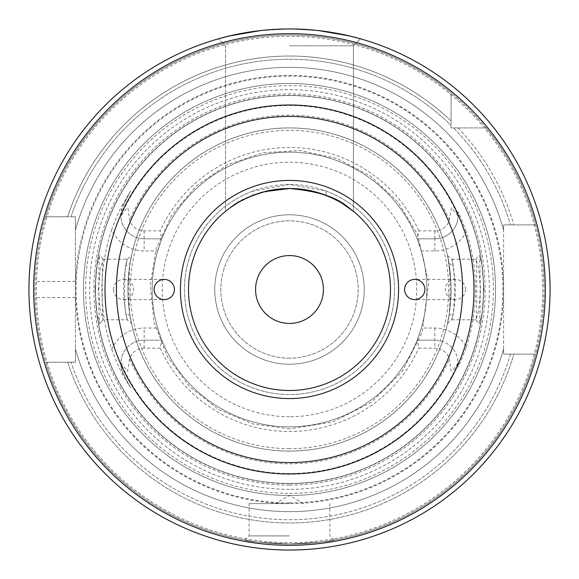 <?xml version="1.0" encoding="UTF-8"?>
<svg xmlns="http://www.w3.org/2000/svg" width="579" height="579" viewBox="0 0 579 579"><rect width="100%" height="100%" fill="white"/><g stroke="black" fill="none" stroke-linecap="round" stroke-linejoin="round"><path stroke-width="0.43" stroke-dasharray="2.9 2.17" d="M113.491 289.5A10.096 10.06 90 0 0 123.551 299.596A10.096 10.06 90 0 0 133.619 289.5A10.096 10.06 90 0 0 123.551 279.404A10.096 10.06 90 0 0 113.491 289.5M465.509 289.5A10.096 10.06 -90 0 0 455.449 279.404A10.096 10.06 -90 0 0 445.381 289.5A10.096 10.06 -90 0 0 455.449 299.596A10.096 10.06 -90 0 0 465.509 289.5M289.5 28.95L260.572 30.564L289.5 28.95L318.428 30.564L289.5 28.95M289.5 45.777L353.465 45.777L289.5 45.777M341.559 202.976L326.02 195.347A100.985 100.985 0 0 1 289.5 390.485A100.985 100.985 0 0 1 252.98 195.347C229.537 205.096 218.261 217.907 230.543 207.506C241.769 197.345 261.426 191.019 289.5 188.515C317.574 191.019 337.231 197.345 348.457 207.506C360.739 217.907 349.463 205.096 326.02 195.347L326.02 191.027L289.5 184.469L252.98 191.027L252.98 195.347L237.441 202.976M230.543 207.506L225.535 211.349L230.543 207.506L225.535 211.349L225.535 45.777L218.551 38.793L225.535 45.777L225.535 211.349M348.457 207.506L353.465 211.349L348.457 207.506M326.02 191.027A105.031 105.031 0 0 1 289.5 394.531A105.031 105.031 0 0 1 198.546 236.985A105.031 105.031 0 0 1 380.454 236.985A105.031 105.031 0 0 1 289.5 394.531A105.031 105.031 0 0 1 252.98 191.027M289.5 323.429A33.929 33.929 0 0 0 318.884 272.535A33.929 33.929 0 0 0 260.116 272.535A33.929 33.929 0 0 0 289.5 323.429M289.5 495.515A206.015 206.015 0 0 0 495.515 289.5A206.015 206.015 0 0 0 289.5 83.485A206.015 206.015 0 0 0 83.485 289.5A206.015 206.015 0 0 0 289.5 495.515A206.015 206.015 0 0 0 467.919 186.489A206.015 206.015 0 0 0 111.081 186.489A206.015 206.015 0 0 0 289.5 495.515A206.015 206.015 0 0 0 467.919 186.489A206.015 206.015 0 0 0 111.081 186.489A206.015 206.015 0 0 0 289.5 495.515M289.5 550.05A260.55 260.55 0 0 0 515.144 159.225A260.55 260.55 0 0 0 63.856 159.225A260.55 260.55 0 0 0 289.5 550.05A260.55 260.55 0 0 0 515.144 159.225A260.55 260.55 0 0 0 63.856 159.225A260.55 260.55 0 0 0 289.5 550.05M75.408 289.5L75.408 362.215L45.618 362.215A254.492 254.492 0 0 0 535.647 354.131L503.592 354.131L503.592 224.869L535.647 224.869A254.492 254.492 0 0 0 486.114 127.916L451.084 127.916L451.084 92.886A254.492 254.492 0 0 0 45.618 216.785L75.408 216.785L75.408 289.5A214.092 214.092 0 0 0 289.5 503.592A214.092 214.092 0 0 0 503.592 289.5A214.092 214.092 0 0 0 289.5 75.408A214.092 214.092 0 0 0 75.408 289.5M289.5 503.592L249.108 503.592L289.5 503.592M289.5 535.915L249.108 535.915L289.5 535.915M289.5 543.992C317.227 542.617 332.078 541.307 334.047 540.062C332.078 541.307 317.227 542.617 289.5 543.992C317.227 542.617 332.078 541.307 334.047 540.062C332.078 541.307 317.227 542.617 289.5 543.992C261.773 542.617 246.922 541.307 244.953 540.062C246.922 541.307 261.773 542.617 289.5 543.992C261.773 542.617 246.922 541.307 244.953 540.062C246.922 541.307 261.773 542.617 289.5 543.992A254.492 254.492 0 0 0 509.896 162.258A254.492 254.492 0 0 0 69.104 162.258A254.492 254.492 0 0 0 289.5 543.992A254.492 254.492 0 0 1 45.618 362.215C45.806 362.953 35.97 332.237 35.138 297.577A254.492 254.492 0 0 1 35.138 281.423C35.97 246.763 45.806 216.047 45.618 216.785A254.492 254.492 0 0 1 451.084 92.886C470.061 108.107 486.592 128.35 486.114 127.916A254.492 254.492 0 0 1 535.647 224.869C535.466 224.08 544.246 254.854 543.992 289.5C544.246 324.146 535.466 354.92 535.647 354.131A254.492 254.492 0 0 1 289.5 543.992M453.538 127.916L486.114 127.916A254.492 254.492 0 0 1 535.647 224.869L503.592 224.869L503.592 230.131L503.592 224.869L535.647 224.869L503.592 224.869L503.592 354.131L535.647 354.131L513.841 354.131A233.467 233.467 0 0 1 67.649 362.215L75.408 362.215L75.408 216.785L71.029 216.785L75.408 216.785L75.408 230.131L75.408 216.785L45.618 216.785L67.649 216.785A233.467 233.467 0 0 1 451.084 120.982L451.084 92.886L451.084 120.982A233.467 233.467 0 0 0 67.649 216.785L45.618 216.785A254.492 254.492 0 0 1 451.084 92.886L451.084 127.916L453.538 127.916A230.254 230.254 0 0 1 510.497 224.869A230.254 230.254 0 0 0 453.538 127.916M451.084 127.916L451.084 125.462L451.084 127.916M75.408 230.131A222.177 222.177 0 0 1 503.592 230.131A222.177 222.177 0 0 0 75.408 230.131M458.018 127.916A233.467 233.467 0 0 1 513.841 224.869A233.467 233.467 0 0 0 458.018 127.916M75.408 362.215L45.618 362.215A254.492 254.492 0 0 0 535.647 354.131L513.841 354.131A233.467 233.467 0 0 1 67.649 362.215L75.408 362.215L75.408 348.869L75.408 362.215M503.592 354.131L510.497 354.131L503.592 354.131L503.592 348.869L503.592 354.131M503.592 348.869A222.177 222.177 0 0 1 75.408 348.869A222.177 222.177 0 0 0 503.592 348.869A222.177 222.177 0 0 1 75.408 348.869M289.5 364.234A74.734 74.734 0 0 1 224.782 252.133A74.734 74.734 0 0 1 354.218 252.133A74.734 74.734 0 0 1 289.5 364.234A74.734 74.734 0 0 1 224.782 252.133A74.734 74.734 0 0 1 354.218 252.133A74.734 74.734 0 0 1 289.5 364.234A74.734 74.734 0 0 0 354.218 252.133A74.734 74.734 0 0 0 224.782 252.133A74.734 74.734 0 0 0 289.5 364.234M289.5 358.169A68.669 68.669 0 0 1 230.029 255.165A68.669 68.669 0 0 1 348.971 255.165A68.669 68.669 0 0 1 289.5 358.169A68.669 68.669 0 0 1 230.029 255.165A68.669 68.669 0 0 1 348.971 255.165A68.669 68.669 0 0 1 289.5 358.169M130.043 315.613L125.686 312.819C124.145 302.115 124.275 276.559 125.686 266.181L130.043 263.387C128.625 274.996 128.495 303.635 130.043 315.613L131.534 323.444L127.214 319.803L125.686 312.819C129.942 329.516 124.015 314.151 123.501 289.514C124.101 264.509 129.812 250.027 125.686 266.181L127.206 259.204L131.52 255.571L130.043 263.387A161.584 161.584 0 0 1 448.957 263.387L447.473 255.563L451.794 259.204L453.314 266.181L448.957 263.387C446.908 249.831 447.495 254.926 450.73 278.68C452.669 309.642 444.165 337.55 448.957 315.613A161.584 161.584 0 0 1 130.043 315.613C134.19 334.322 128.415 317.104 127.916 289.522C128.502 261.505 134.06 245.293 130.043 263.387M458.105 362.83L457.808 367.144A23.269 23.269 0 0 0 434.843 340.155A23.269 23.269 0 0 1 458.105 362.83C455.232 367.564 452.872 370.328 451.034 371.132L449.42 358.871A15.271 15.271 0 0 0 434.843 348.153L418.827 348.153L417.213 340.155L434.843 340.155L417.162 340.155A137.346 137.346 0 0 1 152.357 296.926A137.346 137.346 0 0 1 274.663 152.957A137.346 137.346 0 0 1 425.037 267.303A137.346 137.346 0 0 1 289.5 426.846A137.346 137.346 0 0 1 170.559 220.831A137.346 137.346 0 0 1 408.441 220.831A137.346 137.346 0 0 1 289.5 426.846A137.346 137.346 0 0 1 161.838 340.155L144.157 340.155L161.787 340.155L160.173 348.153L144.157 348.153A15.271 15.271 0 0 0 129.58 358.871L127.568 371.226L120.895 362.83A23.269 23.269 0 0 1 144.157 340.155A23.269 23.269 0 0 0 123.421 373.969C121.047 367.571 120.208 363.967 120.888 363.163L120.895 362.83M448.957 315.613L453.314 312.819L451.794 319.796L447.48 323.429L448.957 315.613C450.368 303.975 450.513 275.387 448.957 263.387M99.74 323.777L96.961 313.55L94.985 288.718L97.142 264.415L99.812 255.259C98.539 254.724 98.423 323.263 99.812 323.741L103.178 319.753C101.832 319.072 101.955 258.958 103.178 259.247L100.384 268.063L98.394 289.486L100.391 310.981L103.091 319.796L127.214 319.796M453.314 312.819C448.392 332.404 457.128 307.485 455.137 279.845C451.815 258.632 451.207 254.08 453.314 266.181C454.862 276.9 454.718 302.419 453.314 312.819M451.794 319.796L475.902 319.796L478.609 310.988L480.606 289.486L478.616 268.077L475.822 259.254C477.045 258.951 477.168 319.058 475.822 319.753L479.188 323.733C480.577 323.248 480.461 254.709 479.188 255.267L481.851 264.429L484.022 288.704L482.039 313.565L479.26 323.777M120.895 216.17L120.888 215.837C120.208 215.033 121.047 211.429 123.421 205.031A23.269 23.269 0 0 0 144.157 238.845A23.269 23.269 0 0 1 120.895 216.17C123.768 211.436 126.128 208.672 127.966 207.868L129.58 220.129A15.271 15.271 0 0 0 144.157 230.847L160.173 230.847L161.787 238.845L144.157 238.845L161.838 238.845A137.346 137.346 0 0 1 417.162 238.845L434.843 238.845A23.269 23.269 0 0 0 457.808 211.856L458.105 216.17A23.269 23.269 0 0 1 434.843 238.845L417.213 238.845L418.827 230.847L434.843 230.847A15.271 15.271 0 0 0 449.42 220.129L451.432 207.774L458.105 216.17M123.421 205.031L130.463 191.179L123.421 205.031L122.639 204.633L130.463 191.179M144.157 230.847L144.157 250.96A35.384 35.384 0 0 1 111.711 229.689C115.684 218.884 119.332 210.532 122.639 204.633M111.711 229.689A187.582 187.582 0 0 0 111.711 349.311A35.384 35.384 0 0 1 144.157 328.04L157.676 328.04A137.346 137.346 0 0 1 157.676 250.96L144.157 250.96M130.463 387.821L123.421 373.969L130.463 387.821L122.639 374.367C119.737 369.409 116.09 361.057 111.711 349.311M289.5 485.101A195.601 195.601 0 0 1 120.106 191.7A195.601 195.601 0 0 1 458.894 191.7A195.601 195.601 0 0 1 289.5 485.101M417.213 340.155L421.324 328.04L434.843 328.04A35.384 35.384 0 0 1 466.29 347.197C461.405 360.232 458.575 366.876 457.808 367.144M466.29 347.197A185.968 185.968 0 0 0 466.29 231.803A35.384 35.384 0 0 1 434.843 250.96L421.324 250.96A137.346 137.346 0 0 1 421.324 328.04M434.843 250.96L434.843 238.845A23.269 23.269 0 0 0 457.808 211.856C458.3 211.516 461.123 218.167 466.29 231.803M418.827 230.847A142.007 142.007 0 0 0 160.173 230.847M157.676 250.96L161.787 238.845M417.213 238.845L421.324 250.96M160.173 348.153A142.007 142.007 0 0 0 418.827 348.153M157.676 328.04L161.787 340.155M289.5 426.846A137.346 137.346 0 0 1 170.559 220.831A137.346 137.346 0 0 1 408.441 220.831A137.346 137.346 0 0 1 289.5 426.846M289.5 451.084A161.584 161.584 0 0 1 149.563 208.708A161.584 161.584 0 0 1 429.437 208.708A161.584 161.584 0 0 1 289.5 451.084A161.584 161.584 0 0 1 149.563 208.708A161.584 161.584 0 0 1 429.437 208.708A161.584 161.584 0 0 1 289.5 451.084M289.5 483.479A193.979 193.979 0 0 1 121.51 192.51A193.979 193.979 0 0 1 457.49 192.51A193.979 193.979 0 0 1 289.5 483.479A193.979 193.979 0 0 1 121.51 192.51A193.979 193.979 0 0 1 457.49 192.51A193.979 193.979 0 0 1 289.5 483.479A193.979 193.979 0 0 1 121.51 192.51A193.979 193.979 0 0 1 457.49 192.51A193.979 193.979 0 0 1 289.5 483.479A193.979 193.979 0 0 1 121.51 192.51A193.979 193.979 0 0 1 457.49 192.51A193.979 193.979 0 0 1 289.5 483.479M289.5 493.402A203.902 203.902 0 0 0 466.081 187.553A203.902 203.902 0 0 0 112.919 187.553A203.902 203.902 0 0 0 289.5 493.402M289.5 502.89A213.39 213.39 0 0 0 474.302 182.805A213.39 213.39 0 0 0 104.698 182.805A213.39 213.39 0 0 0 289.5 502.89M289.5 542.675A253.175 253.175 0 0 0 508.753 162.909A253.175 253.175 0 0 0 70.247 162.909A253.175 253.175 0 0 0 289.5 542.675M71.029 216.785A230.254 230.254 0 0 1 451.084 125.462A230.254 230.254 0 0 0 71.029 216.785M75.408 297.577L35.138 297.577M75.408 281.423L35.138 281.423M510.497 354.131A230.254 230.254 0 0 1 71.029 362.215A230.254 230.254 0 0 0 510.497 354.131M120.888 215.837A183.999 183.999 0 0 1 458.112 215.837M458.112 363.163A183.999 183.999 0 0 1 120.888 363.163M449.42 220.129A174.315 174.315 0 0 0 129.58 220.129M434.843 238.845L434.843 230.847M434.843 328.04L434.843 348.153M129.58 358.871A174.315 174.315 0 0 0 449.42 358.871M144.157 348.153L144.157 328.04M123.421 373.969L122.639 374.367M289.5 416.742A127.242 127.242 0 0 1 179.302 225.875A127.242 127.242 0 0 1 399.698 225.875A127.242 127.242 0 0 1 289.5 416.742M289.5 448.66A159.16 159.16 0 0 1 151.662 209.924A159.16 159.16 0 0 1 427.338 209.924A159.16 159.16 0 0 1 289.5 448.66M289.5 489.335A199.835 199.835 0 0 1 116.437 189.579A199.835 199.835 0 0 1 462.563 189.579A199.835 199.835 0 0 1 289.5 489.335M289.5 483.646A194.146 194.146 0 0 1 121.366 192.423A194.146 194.146 0 0 1 457.634 192.423A194.146 194.146 0 0 1 289.5 483.646M123.551 299.596L164.277 299.596M123.551 279.404L164.277 279.404M455.449 279.404L414.723 279.404M455.449 299.596L414.723 299.596M353.465 45.777L360.449 38.793L353.465 45.777L353.465 211.349L353.465 45.777M334.047 540.062L329.892 535.915L329.892 503.592M244.953 540.062L249.108 535.915L249.108 503.592M303.635 503.592L289.5 495.436L275.365 503.592M103.098 259.204L127.206 259.204M451.794 259.204L475.902 259.204M103.178 319.753L99.812 323.741M103.178 259.247L99.812 255.259M475.822 259.254L479.188 255.267M475.822 319.753L479.188 323.733M289.5 428.865L252.791 423.937L218.515 409.433L189.376 386.439L167.374 356.635L154 322.098L150.207 285.172L156.316 248.463L171.833 214.823L196.064 186.105L227.257 164.812L262.917 152.697L300.436 150.569L337.159 158.537L370.488 176.081L397.961 201.991L417.401 234.155L428.706 282.936L422.04 332.563L402.246 371.421L371.414 402.246L332.57 422.04L289.5 428.865"/><path stroke-width="0.87" d="M174.409 289.5A10.14 10.096 180 0 1 164.277 299.596A10.14 10.096 180 0 1 154.137 289.5A10.14 10.096 180 0 1 164.277 279.404A10.14 10.096 180 0 1 174.409 289.5M404.591 289.5A10.14 10.096 0 0 1 414.723 279.404A10.14 10.096 0 0 1 424.863 289.5A10.14 10.096 0 0 1 414.723 299.596A10.14 10.096 0 0 1 404.591 289.5M260.572 30.564L229.646 35.92L218.551 38.793L229.646 35.92L260.572 30.564M289.5 28.95C248.391 28.95 217.523 39.249 218.551 38.793C217.523 39.249 248.391 28.95 289.5 28.95C330.609 28.95 361.477 39.249 360.449 38.793C361.477 39.249 330.609 28.95 289.5 28.95C248.391 28.95 217.523 39.249 218.551 38.793C217.523 39.249 248.391 28.95 289.5 28.95C330.609 28.95 361.477 39.249 360.449 38.793C361.477 39.249 330.609 28.95 289.5 28.95M318.428 30.564L349.354 35.92L360.449 38.793L349.354 35.92L318.428 30.564M237.441 202.976L230.543 207.506C237.361 201.796 248.738 196.498 264.675 191.613C281.228 187.509 297.772 187.509 314.325 191.613C330.262 196.498 341.639 201.796 348.457 207.506C337.231 197.345 317.574 191.019 289.5 188.515L264.675 191.613C248.738 196.498 237.361 201.796 230.543 207.506M353.465 211.349L341.559 202.976M289.5 550.05A260.55 260.55 0 0 0 515.144 159.225A260.55 260.55 0 0 0 63.856 159.225A260.55 260.55 0 0 0 289.5 550.05M289.5 390.485A100.985 100.985 0 0 1 202.042 239.004A100.985 100.985 0 0 1 376.958 239.004A100.985 100.985 0 0 1 289.5 390.485M289.5 323.429A33.929 33.929 0 0 1 260.116 272.535A33.929 33.929 0 0 1 318.884 272.535A33.929 33.929 0 0 1 289.5 323.429M289.5 545.317A255.817 255.817 0 0 1 67.953 161.592A255.817 255.817 0 0 1 511.047 161.592A255.817 255.817 0 0 1 289.5 545.317M289.5 473.991A184.491 184.491 0 0 0 449.275 197.251A184.491 184.491 0 0 0 129.725 197.251A184.491 184.491 0 0 0 289.5 473.991M289.5 462.563A173.063 173.063 0 0 1 139.619 202.968A173.063 173.063 0 0 1 439.381 202.968A173.063 173.063 0 0 1 289.5 462.563M289.5 398.569A109.069 109.069 0 0 0 383.957 234.965A109.069 109.069 0 0 0 195.043 234.965A109.069 109.069 0 0 0 289.5 398.569"/></g></svg>
